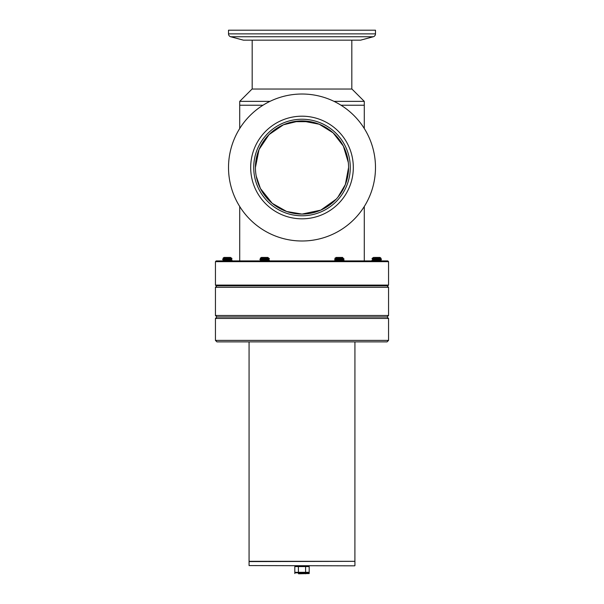 <?xml version="1.0" encoding="UTF-8"?>
<svg xmlns="http://www.w3.org/2000/svg" width="604" height="604" viewBox="0 0 604 604"><rect width="100%" height="100%" fill="white"/><g stroke="black" fill="none" stroke-linecap="round" stroke-linejoin="round"><path stroke-width="0.91" d="M388.561 261.668L387.821 260.92L216.179 260.92L215.439 261.668L388.561 261.668L388.561 285.088L215.439 285.088L216.179 285.835L387.821 285.835L388.561 285.088M336.126 199.214L320.807 210.124L302 214.088A46.584 46.584 0 0 1 255.417 167.504A46.584 46.584 0 0 1 302 120.921A46.584 46.584 0 0 1 348.584 167.504L345.367 184.514L337.93 197.153M302.008 214.088L286.673 211.498L272.261 203.359L260.415 188.493L256.209 176.066M348.584 167.504A46.584 46.584 0 0 1 302 214.088A46.584 46.584 0 0 1 255.417 167.504A46.584 46.584 0 0 1 302 120.921L319.229 124.228L333.129 132.85L343.374 146.1L348.319 162.536M239.72 128.493L239.72 105.232L262.989 105.232L239.72 105.232L239.72 101.366L252.057 89.037L351.943 89.037L364.28 101.366L364.28 105.232L341.011 105.232L364.28 105.232L364.28 128.493M364.28 206.515L364.28 260.92M239.72 206.515L239.72 260.92M255.417 167.504L259.033 149.52L269.029 134.594L283.412 124.794L298.852 121.034M239.72 101.366L269.965 101.366M334.035 101.366L364.28 101.366M293.687 121.668L310.313 121.668M302 116.195A51.317 51.317 0 0 1 353.317 167.504A51.317 51.317 0 0 1 302 218.822A51.317 51.317 0 0 1 250.683 167.504A51.317 51.317 0 0 1 302 116.195M228.516 167.504A73.484 73.484 0 0 0 302 240.996A73.484 73.484 0 0 0 375.484 167.504A73.484 73.484 0 0 0 302 94.02A73.484 73.484 0 0 0 228.516 167.504M302 215.787A48.275 48.275 0 0 0 350.275 167.504A48.275 48.275 0 0 0 302 119.23A48.275 48.275 0 0 0 253.725 167.504A48.275 48.275 0 0 0 302 215.787M375.484 33.877A2.99 2.99 0 0 1 373.272 36.761L230.728 36.761A2.99 2.99 0 0 1 228.516 33.877L375.484 33.877L375.484 30.2L228.516 30.2L228.516 33.877M230.728 36.761L243.427 40.166L360.573 40.166L373.272 36.761M215.439 340.384L388.561 340.384L387.073 341.879L216.927 341.879L215.439 340.384L215.439 318.467L216.927 316.972L387.073 316.972L216.927 316.972L215.439 315.477L215.439 287.33L216.927 285.835M215.439 318.467L388.561 318.467L387.073 316.972L388.561 315.477L388.561 287.33L215.439 287.33M387.073 285.835L388.561 287.33M215.439 315.477L388.561 315.477M354.933 341.879L354.903 561.342L249.067 561.312L249.067 341.879M354.684 565.827L249.067 565.578L354.684 565.827M294.812 566.575L298.406 566.575L298.837 565.827L295.673 565.827L294.812 566.575L294.812 572.803L298.406 572.803L298.406 573.551L309.188 573.551L298.55 573.8M295.099 572.554L305.594 572.803L305.45 573.8M309.188 573.551L309.188 566.575L308.327 565.827L305.163 565.827L305.594 566.575L305.594 572.803L309.188 572.803M294.812 572.803L294.812 573.551M294.812 572.305L308.901 572.554M309.188 566.575L298.406 566.575L298.406 572.305L309.188 572.305M298.837 565.827L305.163 565.827M225.654 259.622L222.559 259.343L223.548 258.535M224.899 259.577C221.192 259.32 222.77 259.056 229.633 258.799L231.928 258.489M225.405 258.799C222.491 258.535 223.729 258.278 229.127 258.021L230.97 257.787L231.158 258.489L229.633 258.603C222.77 258.859 221.192 259.124 224.899 259.38L227.27 259.509M222.884 259.222L224.899 259.38M222.559 260.898L223.571 260.067L222.559 259.343M224.899 261.132C221.192 260.875 222.77 260.611 229.633 260.354L232.004 260.098L229.633 260.158C222.77 260.422 221.192 260.679 224.899 260.936M222.884 260.777L224.658 260.92M225.405 260.354C222.491 260.098 223.729 259.833 229.127 259.577L230.962 259.282L232.004 259.901M225.088 258.233C221.955 258.104 223.306 257.961 229.143 257.802L229.611 257.787L229.127 257.825C223.729 258.082 222.491 258.346 225.405 258.603M224.205 258.195L223.11 258.104L223.548 258.52M230.992 259.124L229.127 259.38C223.729 259.637 222.491 259.901 225.405 260.158M229.611 257.787L230.97 257.787M230.992 260.679L229.316 260.92M230.962 259.154L232.004 258.535L231.158 258.489M223.11 258.104L224.046 257.432L230.494 257.432L232.004 258.489M263.019 259.879L259.901 259.577L269.369 258.603L259.901 259.38L260.936 258.769L268.357 258.021L267.859 257.432L261.411 257.432L260.271 258.233L268.387 257.802M259.924 259.599L260.936 260.188L268.327 259.41L269.369 258.799M261.532 260.92L269.369 260.158L259.901 260.936L260.913 260.158M260.248 259.478L264.635 259.773M266.251 259.856L269.369 260.158M268.357 257.825L260.913 258.603L263.019 259.078M263.019 260.634L260.936 260.324M260.913 260.354L268.357 259.395M261.185 258.701L264.635 258.995M261.185 260.256L264.635 260.55M268.916 258.489L269.369 258.603M262.378 258.376L260.271 258.248L260.936 258.633M337.749 260.143L334.654 259.856L337.002 259.577C343.865 259.32 345.443 259.056 341.736 258.799M340.981 259.365L343.064 259.675L344.076 259.078L342.951 258.014M341.736 258.603C345.443 258.859 343.865 259.124 337.002 259.38L334.631 259.833M340.913 260.92L344.076 260.641L341.736 260.158C345.443 260.422 343.865 260.679 337.002 260.936M343.752 260.513L341.736 260.354M334.978 259.735L339.365 260.03M341.23 257.825C344.144 258.082 342.906 258.346 337.508 258.603L335.673 258.889L334.805 258.391L336.141 257.432L342.589 257.432L343.064 258.112M337.749 259.335L335.643 259.056L337.508 258.799C342.906 258.535 344.144 258.278 341.23 258.021M341.23 259.38C344.144 259.637 342.906 259.901 337.508 260.158L335.673 260.452L334.654 259.856M335.643 260.611L337.508 260.354C342.906 260.098 344.144 259.833 341.23 259.577M343.087 259.637L344.076 260.392M335.915 258.957L339.365 259.252M337.749 258.58L334.805 258.391M339.055 258.489L336.315 258.489C334.065 258.406 334.359 258.323 337.183 258.233C343.132 258.104 344.484 257.961 341.245 257.802M374.367 260.354C370.652 260.098 372.23 259.833 379.101 259.577L381.464 259.32L379.101 259.38C372.23 259.637 370.652 259.901 374.367 260.158M381.116 259.222L376.73 258.927M378.346 258.814L381.464 259.124M381.441 260.898L379.342 260.92M381.116 260.777L376.73 260.483M378.346 260.377L381.464 260.679M373.008 260.86L371.996 260.098L373.038 259.282L372.072 258.489L380.89 258.089L378.595 258.603C373.197 258.859 371.951 259.124 374.873 259.38L376.73 259.509M379.795 258.195L381.441 259.093M374.873 259.577C371.951 259.32 373.197 259.056 378.595 258.799L380.452 258.535M380.18 258.444L378.3 258.255M378.346 259.622L380.452 259.901L378.595 260.158C373.197 260.422 371.951 260.679 374.873 260.936M374.873 261.132C371.951 260.875 373.197 260.611 378.595 260.354L380.429 260.067L381.441 260.656M380.18 259.999L376.73 259.705M372.842 258.489L371.996 258.535M380.89 258.089L379.954 257.432L373.506 257.432L371.996 258.489M354.933 561.312L249.067 561.312M354.684 561.342L249.067 561.592L249.067 565.578M215.439 261.668L215.439 285.088M341.494 142.808L342.898 145.209M351.822 40.166L351.822 89.037M252.178 40.166L252.178 89.037M354.933 561.592L354.933 565.578M388.561 340.384L388.561 318.467M231.981 260.12L230.962 260.709M268.327 259.546L269.346 260.135M268.327 257.991L269.346 258.58M269.346 260.377L268.327 260.966M335.673 260.581L334.654 261.17M335.673 259.025L334.654 259.614M344.076 260.641L343.064 261.23M381.441 259.343L380.429 259.931"/></g></svg>
